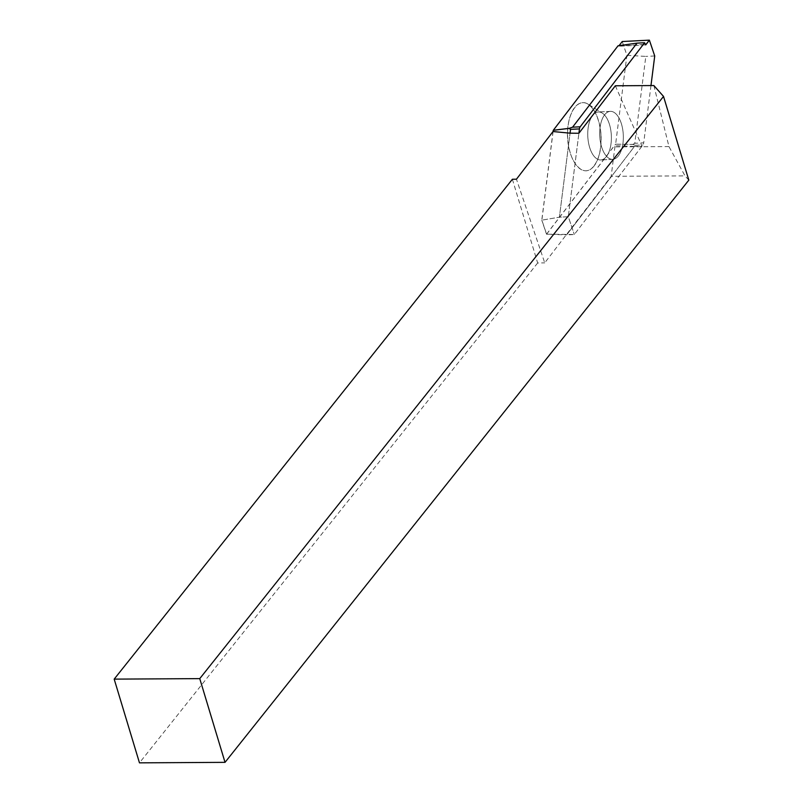 <?xml version="1.0" encoding="UTF-8"?>
<svg xmlns="http://www.w3.org/2000/svg" width="803" height="803" viewBox="0 0 803 803"><rect width="100%" height="100%" fill="white"/><g stroke="black" fill="none" stroke-linecap="round" stroke-linejoin="round"><path stroke-width="0.6" stroke-dasharray="4.01 3.01" d="M553.016 131.531L541.774 220.163L559.4 217.191L568.303 216.74L574.316 234.496L568.303 216.74L578.903 133.258L568.303 216.74L559.4 217.191L570.06 133.178L559.4 217.191L541.864 220.152L546.622 234.195L574.316 234.496L642.962 144.921A3.925 1.927 87.1 0 0 643.705 142.834L634.792 143.285L645.813 56.411L626.902 55.297L622.235 41.525M615.339 85.78L641.988 146.196L634.44 146.477L566.687 234.888L546.522 234.195L541.774 220.163M546.522 234.195L614.365 145.664L614.907 146.889L611.163 176.309L544.735 262.862L516.449 179.189M653.863 85.55L668.959 146.568L685.009 175.877L611.163 176.309M688.813 180.143L685.009 175.877M512.384 179.26L537.659 262.982L544.735 262.862M537.659 262.982L139.471 762.85M668.959 146.568L614.907 146.889M634.44 146.477L614.365 145.664M604.589 114.859A24.02 11.784 -92.9 0 1 610.3 111.356A24.02 11.784 -92.9 0 1 623.279 134.753A24.02 11.784 -92.9 0 1 612.729 159.335A24.02 11.784 -92.9 0 1 600.453 142.121A24.02 11.784 -92.9 0 1 604.589 114.859A24.02 11.784 87.1 0 0 600.453 142.121A24.02 11.784 87.1 0 0 612.729 159.335A24.02 11.784 87.1 0 0 623.279 134.753A24.02 11.784 87.1 0 0 610.3 111.356A24.02 11.784 87.1 0 0 604.589 114.859M641.988 146.196L574.316 234.496L566.687 234.888L635.334 145.313L642.962 144.921M592.634 115.471A24.02 11.784 87.1 0 0 589.984 148.465A24.02 11.784 87.1 0 0 600.774 159.948A24.02 11.784 87.1 0 0 604.539 158.452A24.02 11.784 87.1 0 0 611.234 133.93A24.02 11.784 87.1 0 0 602.24 113.072A24.02 11.784 87.1 0 0 598.355 111.968A24.02 11.784 87.1 0 0 592.634 115.471A24.02 11.784 -92.9 0 1 598.355 111.968A24.02 11.784 -92.9 0 1 602.24 113.072A24.02 11.784 -92.9 0 1 611.334 135.356A24.02 11.784 -92.9 0 1 604.539 158.452A24.02 11.784 -92.9 0 1 600.774 159.948A24.02 11.784 -92.9 0 1 589.984 148.465A24.02 11.784 -92.9 0 1 592.634 115.471M600.885 133.85C601.708 150.392 598.526 162.015 591.349 168.71C581.342 176.881 568.524 160.118 567.55 137.574C566.245 115.05 577.307 97.073 588.087 104.189C595.103 109.308 599.359 119.205 600.885 133.85M654.726 55.969L645.813 56.411M650.972 85.57L643.705 142.834M634.792 143.285L632.824 144.41L615.63 144.149L626.902 55.297M594.21 165.799A34.097 16.722 -92.9 0 1 591.43 168.65A34.097 16.722 -92.9 0 1 569.889 151.586A34.097 16.722 -92.9 0 1 574.546 107.642A34.097 16.722 -92.9 0 1 588.177 104.239A34.097 16.722 -92.9 0 1 600.835 132.615A34.097 16.722 -92.9 0 1 594.21 165.799M546.622 234.195L615.63 144.149M553.106 131.541L541.864 220.152M618.722 46.112L645.18 44.416M632.824 144.41L635.334 145.313M615.59 144.199L633.135 144.47M610.3 111.356L598.355 111.968L610.3 111.356M612.729 159.335L600.774 159.948L612.729 159.335M588.177 104.239L602.24 113.072L588.087 104.189M645.622 44.888L618.481 46.263"/><path stroke-width="1.2" d="M199.756 678.625L225.031 762.348L688.813 180.143L663.529 96.42L199.756 678.625L114.187 679.127L512.384 179.26L516.449 179.189L553.016 131.531L570.06 133.178L578.903 133.258L579.455 128.902L570.542 129.353L570.06 133.178M225.031 762.348L139.471 762.85L114.187 679.127M663.529 96.42L653.863 85.55L615.339 85.78L578.903 133.258M650.972 85.57L654.726 55.969L649.376 40.15L622.235 41.525L619.073 45.651L622.235 41.525L649.376 40.15L645.622 44.888L644.608 42.75L580.198 126.804A3.925 1.927 87.1 0 0 579.455 128.902M570.542 129.353L569.016 128.4L572.569 127.195L636.98 43.131L618.039 45.791L553.257 130.327L553.106 131.541M636.98 43.131L644.608 42.75M569.016 128.4L553.257 130.327M645.853 44.747L649.376 40.15M572.569 127.195L580.198 126.804M553.297 130.277L569.377 128.299"/></g></svg>
